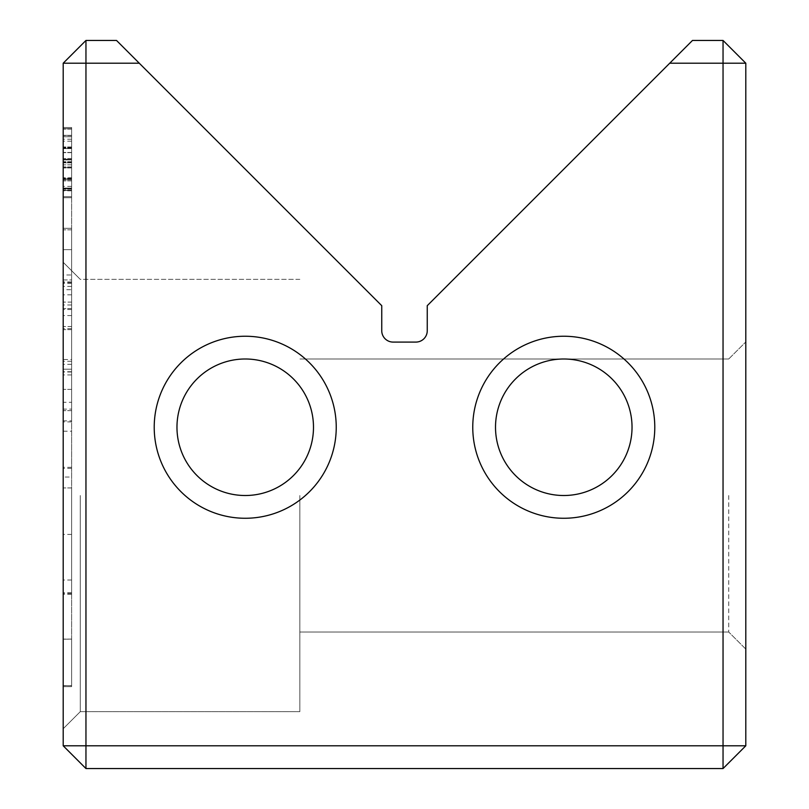 <?xml version="1.0" encoding="UTF-8"?>
<svg xmlns="http://www.w3.org/2000/svg" width="809" height="809" viewBox="0 0 809 809"><rect width="100%" height="100%" fill="white"/><g stroke="black" fill="none" stroke-linecap="round" stroke-linejoin="round"><path stroke-width="0.61" stroke-dasharray="4.04 3.03" d="M63.203 128.641L63.203 196.668L63.203 128.641L63.203 196.668L63.203 128.641L63.203 196.668L63.203 128.641L63.203 196.668L63.203 128.641L63.203 196.668L63.203 128.641L63.203 196.668L63.203 128.641L63.203 196.668L63.203 128.641L63.203 196.668L63.203 128.641L63.203 196.668L63.203 128.641L63.203 196.668L63.203 128.641L63.203 196.668L63.203 128.641L63.203 186.363L63.203 128.641L71.627 128.641L63.203 128.641L71.627 128.641L71.627 196.668L71.627 128.641L71.627 196.668L63.203 196.668L63.203 141.201L63.203 196.668L71.627 196.668L71.627 128.641L71.627 159.343L71.627 128.641L63.203 128.641L71.627 128.641L63.203 128.641L71.627 128.641L71.627 196.668L63.203 196.668L71.627 196.668L71.627 128.641L63.203 128.641L71.627 128.641L71.627 196.668L63.203 196.668L71.627 196.668L63.203 196.668L71.627 196.668L71.627 136.761L71.627 189.195L71.627 136.761L63.203 136.761L63.203 189.195L63.203 136.761L71.627 136.761L71.627 128.641L63.203 128.641L71.627 128.641L63.203 128.641L71.627 128.641L71.627 196.668L71.627 128.641L71.627 196.668L63.203 196.668L71.627 196.668L71.627 162.852L63.203 162.852L71.627 162.852L71.627 128.641L71.627 159.343L63.203 159.343L71.627 159.343L71.627 128.641L63.203 128.641L71.627 128.641L63.203 128.641L71.627 128.641L71.627 196.668L63.203 196.668L71.627 196.668L71.627 167.665L71.627 188.072L71.627 167.665L63.203 167.665L63.203 188.072L63.203 167.665L63.203 188.072L63.203 167.665L71.627 167.665L71.627 188.072L63.203 188.072L71.627 188.072L71.627 128.641L63.203 128.641L71.627 128.641L63.203 128.641L71.627 128.641L71.627 196.668L63.203 196.668L71.627 196.668L71.627 128.641L63.203 128.641L71.627 128.641L71.627 196.668L63.203 196.668L71.627 196.668L71.627 139.229L71.627 196.668L63.203 196.668L71.627 196.668L71.627 128.641L71.627 196.668L63.203 196.668L71.627 196.668L63.203 196.668L71.627 196.668L71.627 188.649L63.203 188.649L71.627 188.649L71.627 167.948L63.203 167.948L71.627 167.948L71.627 159.919L63.203 159.919L71.627 159.919L71.627 136.761L63.203 136.761L71.627 136.761L71.627 128.641L63.203 128.641L71.627 128.641L71.627 196.668L63.203 196.668L71.627 196.668L71.627 128.641L63.203 128.641L71.627 128.641L71.627 186.363L71.627 128.641L63.203 128.641M63.203 477.047L63.203 281.967L63.203 592.623L63.203 431.217L63.203 477.047L71.627 477.047L71.627 431.217L63.203 431.217M71.627 431.217L71.627 685.658L71.627 639.181L63.203 639.181L63.203 685.658L63.203 639.181L71.627 639.181L71.627 477.047M63.203 685.587L71.627 685.587M63.203 686.639L63.203 129.066L63.203 686.639L63.203 129.066L63.203 686.639L71.627 686.639L63.203 686.639L71.627 686.639L71.627 129.066L71.627 686.639L63.203 686.639M63.203 289.703L63.203 302.101L63.203 289.703L71.627 289.703L71.627 302.101L71.627 289.703M63.203 420.862L63.203 302.101L63.203 468.371L63.203 364.333L63.203 467.339L63.203 420.862L71.627 420.862L71.627 302.101L63.203 302.101L71.627 302.101L71.627 420.862M63.203 127.498L63.203 197.72L63.203 127.498L63.203 197.72L63.203 127.498L63.203 197.72L63.203 127.498L63.203 197.72L63.203 127.498L63.203 197.72L63.203 127.498L63.203 197.72L63.203 127.498L71.627 127.498L71.627 148.583L71.627 135.538L63.203 135.538L71.627 135.538L71.627 197.72L71.627 127.498L63.203 127.498L71.627 127.498L63.203 127.498L71.627 127.498L71.627 197.72L63.203 197.72L71.627 197.72L71.627 127.498L71.627 197.72L63.203 197.72L71.627 197.72L71.627 127.498L71.627 197.72L71.627 178.819L63.203 178.819L71.627 178.819L71.627 190.53L63.203 190.53L71.627 190.53L71.627 135.346L63.203 135.346L63.203 190.246L63.203 135.346L63.203 190.246L63.203 135.346L71.627 135.346L71.627 190.246L63.203 190.246L71.627 190.246L71.627 135.346L71.627 146.975L63.203 146.975L71.627 146.975L71.627 127.498L71.627 197.72L63.203 197.72L71.627 197.72L71.627 127.498L71.627 148.583L63.203 148.583L71.627 148.583L71.627 135.538L71.627 197.72L71.627 179.851L63.203 179.851L71.627 179.851L71.627 190.246L71.627 135.346L63.203 135.346L71.627 135.346L71.627 190.246L63.203 190.246L71.627 190.246L71.627 127.498L63.203 127.498M63.203 495.512L63.203 728.737L63.203 495.512M63.203 63.203L63.203 745.797L85.956 745.797L85.956 63.203L139.269 63.203L116.516 40.45L85.956 40.45L85.956 63.203L63.203 63.203L85.956 40.45M63.203 402.306L63.203 228.32L63.203 402.306L71.627 402.306L71.627 228.32L71.627 402.306M71.627 274.969L71.627 409.142L71.627 229.837L71.627 371.736L71.627 279.954L63.203 279.954L63.203 371.736L63.203 229.837L63.203 371.978L63.203 274.969L63.203 279.954L71.627 279.954L71.627 274.969L63.203 274.969M63.203 409.142L63.203 229.837L63.203 409.142L63.203 304.973L63.203 409.142L71.627 409.142L63.203 409.142M63.203 369.177L63.203 228.32L63.203 369.177L71.627 369.177L71.627 228.32L63.203 228.32L63.203 328.676L63.203 228.32L63.203 315.571L63.203 228.32L71.627 228.32L71.627 369.177L63.203 369.177M313.488 427.253A68.259 68.259 0 0 0 245.228 358.994A68.259 68.259 0 0 0 176.969 427.253A68.259 68.259 0 0 0 245.228 495.512A68.259 68.259 0 0 0 313.488 427.253A68.259 68.259 0 0 0 245.228 358.994A68.259 68.259 0 0 0 176.969 427.253A68.259 68.259 0 0 0 245.228 495.512A68.259 68.259 0 0 0 313.488 427.253A68.259 68.259 0 0 0 245.228 358.994A68.259 68.259 0 0 0 176.969 427.253A68.259 68.259 0 0 0 245.228 495.512A68.259 68.259 0 0 0 313.488 427.253M154.216 427.253A91.013 91.013 0 0 1 245.228 336.241A91.013 91.013 0 0 1 336.241 427.253A91.013 91.013 0 0 1 245.228 518.266A91.013 91.013 0 0 1 154.216 427.253M632.031 427.253A68.259 68.259 0 0 0 563.772 358.994A68.259 68.259 0 0 0 495.512 427.253A68.259 68.259 0 0 0 563.772 495.512A68.259 68.259 0 0 0 632.031 427.253A68.259 68.259 0 0 0 563.772 358.994A68.259 68.259 0 0 0 495.512 427.253A68.259 68.259 0 0 0 563.772 495.512A68.259 68.259 0 0 0 632.031 427.253A68.259 68.259 0 0 0 563.772 358.994A68.259 68.259 0 0 0 495.512 427.253A68.259 68.259 0 0 0 563.772 495.512A68.259 68.259 0 0 0 632.031 427.253M472.759 427.253A91.013 91.013 0 0 1 563.772 336.241A91.013 91.013 0 0 1 654.784 427.253A91.013 91.013 0 0 1 563.772 518.266A91.013 91.013 0 0 1 472.759 427.253M745.797 495.512L745.797 649.101L745.797 495.512M728.737 495.512L728.737 632.031L728.737 495.512M80.273 495.512L80.273 711.667L80.273 495.512M299.836 495.512L299.836 711.667L299.836 495.512M669.731 63.203L723.044 63.203L723.044 40.45L692.484 40.45L427.253 305.681L427.253 330.709A11.377 11.377 0 0 1 415.877 342.086L393.123 342.086A11.377 11.377 0 0 1 381.747 330.709L381.747 305.681L139.269 63.203M745.797 63.203L723.044 63.203L723.044 745.797L85.956 745.797L85.956 768.55L723.044 768.55L723.044 745.797L745.797 745.797L745.797 63.203L723.044 40.45M85.956 768.55L63.203 745.797M723.044 768.55L745.797 745.797M71.627 534.405L63.203 534.405M71.627 487.928L63.203 487.928L71.627 487.948L71.627 594.211L71.627 129.066L63.203 129.066L71.627 129.066L71.627 487.948M71.627 593.614L63.203 593.614M71.627 359.499L71.627 389.392L71.627 359.499L63.203 359.499L63.203 389.392L63.203 359.499M71.627 410.659L63.203 410.659L71.627 410.659M71.627 308.593L63.203 308.593L71.627 308.593M71.627 329.617L63.203 329.617L71.627 329.617M71.627 389.392L63.203 389.392L71.627 389.392M71.627 189.195L63.203 189.195L71.627 189.195M71.627 371.736L63.203 371.736M71.627 229.837L63.203 229.837L71.627 229.837M71.627 304.973L63.203 304.973M71.627 371.978L63.203 371.978M71.627 159.343L63.203 159.343L71.627 159.343M71.627 167.665L63.203 167.665L71.627 167.665M71.627 188.072L63.203 188.072L71.627 188.072M71.627 177.778L71.627 188.831L71.627 177.778L63.203 177.778L63.203 188.831L63.203 177.778M71.627 158.493L63.203 158.493L71.627 158.493M71.627 166.907L63.203 166.907L71.627 166.907M71.627 188.831L63.203 188.831L71.627 188.831M71.627 146.975L63.203 146.975L71.627 146.975M71.627 178.819L63.203 178.819L71.627 178.819M71.627 421.893L63.203 421.893M71.627 468.371L63.203 468.371M71.627 364.333L63.203 364.333M71.627 467.339L63.203 467.339M71.627 129.066L63.203 129.066L71.627 129.066M71.627 594.211L63.203 594.211M71.627 534.425L63.203 534.425M71.627 639.1L63.203 639.1L71.627 639.1M71.627 685.658L63.203 685.658L71.627 685.658M71.627 374.921L63.203 374.921M71.627 281.967L63.203 281.967M71.627 592.623L63.203 592.623M71.627 139.229L63.203 139.229M71.627 136.761L63.203 136.761L71.627 136.761M71.627 159.919L63.203 159.919L71.627 159.919M71.627 167.948L63.203 167.948L71.627 167.948M71.627 188.649L63.203 188.649L71.627 188.649M71.627 186.363L63.203 186.363M71.627 196.668L63.203 196.668L71.627 196.668L71.627 141.201L71.627 196.668M71.627 141.201L63.203 141.201M71.627 228.32L63.203 228.32L71.627 228.32L71.627 249.637L63.203 249.637L71.627 249.637L71.627 228.32L63.203 228.32L71.627 228.32L71.627 326.533L63.203 326.533L71.627 326.533L71.627 309.503L71.627 328.676L71.627 228.32L63.203 228.32L71.627 228.32L71.627 315.571L71.627 228.32L63.203 228.32L71.627 228.32M71.627 148.583L63.203 148.583L71.627 148.583M71.627 179.851L63.203 179.851L71.627 179.851M71.627 315.571L63.203 315.571M71.627 328.676L63.203 328.676M71.627 309.503L63.203 309.503M71.627 147.632L63.203 147.632L71.627 147.632M71.627 148.199L63.203 148.199L71.627 148.199M71.627 167.756L63.203 167.756L71.627 167.756M71.627 179.092L63.203 179.092L71.627 179.092M71.627 180.892L63.203 180.892L71.627 180.892M71.627 178.526L63.203 178.526L71.627 178.526M71.627 164.834L63.203 164.834L71.627 164.834M71.627 159.828L63.203 159.828L71.627 159.828M71.627 147.349L63.203 147.349L71.627 147.349M71.627 361.279L63.203 361.279M71.627 178.9L63.203 178.9L71.627 178.9M71.627 152.446L63.203 152.446L71.627 152.446M71.627 152.638L63.203 152.638L71.627 152.638M71.627 177.97L63.203 177.97M71.627 190.803L63.203 190.803M71.627 136.681L63.203 136.681M71.627 161.709L63.203 161.709L71.627 161.709M71.627 162.558L63.203 162.558L71.627 162.558M71.627 162.285L63.203 162.285L71.627 162.285M71.627 580.023L63.203 580.023M71.627 294.84L63.203 294.84M71.627 282.503L63.203 282.503M71.627 283.484L63.203 283.484M71.627 286.416L63.203 286.416M745.797 649.101L728.727 632.031L745.797 649.091M80.273 711.667L63.203 728.727L80.273 711.667L63.203 728.727L80.273 711.667L63.203 728.727L80.273 711.667L299.836 711.667L80.273 711.667M728.737 632.031L299.836 632.031L728.737 632.031M728.737 358.994L299.836 358.994L728.737 358.994M299.836 279.358L80.273 279.358L63.203 262.298L80.273 279.358L63.203 262.298L80.273 279.358L63.203 262.298L80.273 279.358L299.836 279.358M728.727 358.994L745.797 341.934L728.727 358.994"/><path stroke-width="1.21" d="M669.731 63.203L692.484 40.45L723.044 40.45L745.797 63.203L745.797 745.797L723.044 745.797L723.044 768.55L85.956 768.55L85.956 745.797L63.203 745.797L63.203 63.203L85.956 40.45L116.516 40.45L139.269 63.203L85.956 63.203L85.956 745.797L723.044 745.797L723.044 63.203L669.731 63.203L427.253 305.681L427.253 330.709A11.377 11.377 0 0 1 415.877 342.086L393.123 342.086A11.377 11.377 0 0 1 381.747 330.709L381.747 305.681L139.269 63.203M336.241 427.253A91.013 91.013 0 0 1 245.228 518.266A91.013 91.013 0 0 1 154.216 427.253A91.013 91.013 0 0 1 245.228 336.241A91.013 91.013 0 0 1 336.241 427.253M176.969 427.253A68.259 68.259 0 0 0 245.228 495.512A68.259 68.259 0 0 0 313.488 427.253A68.259 68.259 0 0 0 245.228 358.994A68.259 68.259 0 0 0 176.969 427.253M654.784 427.253A91.013 91.013 0 0 1 563.772 518.266A91.013 91.013 0 0 1 472.759 427.253A91.013 91.013 0 0 1 563.772 336.241A91.013 91.013 0 0 1 654.784 427.253M495.512 427.253A68.259 68.259 0 0 0 563.772 495.512A68.259 68.259 0 0 0 632.031 427.253A68.259 68.259 0 0 0 563.772 358.994A68.259 68.259 0 0 0 495.512 427.253M63.203 63.203L85.956 63.203L85.956 40.45M63.203 745.797L85.956 768.55M723.044 40.45L723.044 63.203L745.797 63.203M745.797 745.797L723.044 768.55"/></g></svg>
